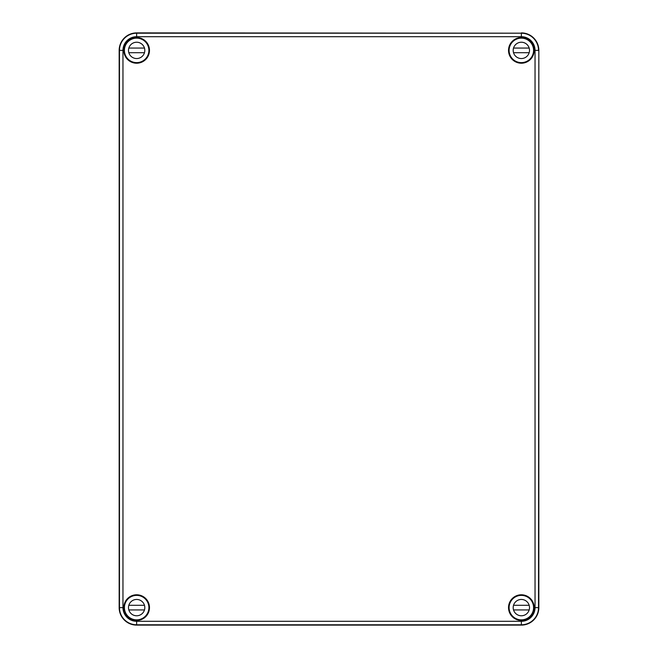 <?xml version="1.0" encoding="UTF-8"?>
<svg xmlns="http://www.w3.org/2000/svg" width="658" height="658" viewBox="0 0 658 658"><rect width="100%" height="100%" fill="white"/><g stroke="black" fill="none" stroke-linecap="round" stroke-linejoin="round"><path stroke-width="0.99" d="M124.411 606.915A12.263 12.263 0 0 1 127.274 599.718M144.546 616.99A12.263 12.263 0 0 1 137.349 619.852M137.349 38.148A12.263 12.263 0 0 1 144.546 41.01M127.274 58.282A12.263 12.263 0 0 1 124.411 51.085M530.726 599.718A12.263 12.263 0 0 1 533.589 606.915M520.651 619.852A12.263 12.263 0 0 1 513.454 616.99M513.454 41.01A12.263 12.263 0 0 1 520.651 38.148M533.589 51.085A12.263 12.263 0 0 1 530.726 58.282M519.507 37.753L523.916 37.868L519.507 37.753M521.35 36.7A13.686 13.686 0 0 1 535.036 50.386L538.532 50.386A17.182 17.182 0 0 0 521.35 33.204C524.656 33.402 524.656 33.402 521.35 33.188C524.656 33.402 524.656 33.402 521.35 33.188L136.65 32.9L136.65 36.7L521.35 36.7L521.35 33.204L136.65 33.204A17.182 17.182 0 0 0 119.468 50.386L119.468 607.614L122.964 607.614L122.964 50.386A13.686 13.686 0 0 1 136.65 36.7M136.65 32.9A17.486 17.486 0 0 0 119.164 50.386L119.164 607.614A17.486 17.486 0 0 0 136.65 625.1L521.35 625.1A17.486 17.486 0 0 0 538.836 607.614L538.836 50.386A17.486 17.486 0 0 0 521.35 32.9M136.65 621.3L521.35 621.3L521.35 624.796L136.65 624.796C133.344 624.598 133.344 624.598 136.65 624.812C133.344 624.598 133.344 624.598 136.65 624.812L136.65 621.3A13.686 13.686 0 0 1 122.964 607.614M530.677 58.315L530.965 58.143A12.354 12.354 0 0 1 512.607 59.121A12.354 12.354 0 0 1 513.585 40.771L513.421 41.059M534.148 51.209A12.823 12.823 0 0 1 520.939 63.201A12.823 12.823 0 0 1 508.527 50.386A12.823 12.823 0 0 1 521.761 37.572A12.823 12.823 0 0 1 534.148 51.209M520.667 38.164L520.56 38.057A12.354 12.354 0 0 1 533.679 51.176L533.572 51.069M533.572 606.931L533.679 606.824A12.354 12.354 0 0 1 520.56 619.943L520.667 619.836M534.148 606.791A12.823 12.823 0 0 1 521.761 620.428A12.823 12.823 0 0 1 508.527 607.614A12.823 12.823 0 0 1 520.939 594.799A12.823 12.823 0 0 1 534.148 606.791M513.421 616.941L513.585 617.229A12.354 12.354 0 0 1 512.607 598.879A12.354 12.354 0 0 1 530.965 599.857L530.677 599.685M144.579 41.059L144.415 40.771A12.354 12.354 0 0 1 145.393 59.121A12.354 12.354 0 0 1 127.035 58.143L127.323 58.315M144.702 40.409A12.823 12.823 0 0 1 142.186 61.959A12.823 12.823 0 0 1 123.827 50.386A12.823 12.823 0 0 1 144.702 40.409M124.428 51.069L124.321 51.176A12.354 12.354 0 0 1 137.44 38.057L137.333 38.164M137.333 619.836L137.44 619.943A12.354 12.354 0 0 1 124.321 606.824L124.428 606.931M144.702 617.591A12.823 12.823 0 0 1 123.827 607.614A12.823 12.823 0 0 1 142.186 596.041A12.823 12.823 0 0 1 144.702 617.591M127.323 599.685L127.035 599.857A12.354 12.354 0 0 1 145.393 598.879A12.354 12.354 0 0 1 144.415 617.229L144.579 616.941M134.808 620.247L139.216 620.132L134.808 620.247M148.889 607.614A12.239 12.239 0 0 1 130.531 618.216A12.239 12.239 0 0 1 130.531 597.012A12.239 12.239 0 0 1 148.889 607.614M144.809 607.614A8.159 8.159 0 0 1 132.571 614.679A8.159 8.159 0 0 1 132.571 600.548A8.159 8.159 0 0 1 144.809 607.614M144.472 609.941L128.828 609.941A8.159 8.159 0 0 1 128.828 605.286L144.472 605.286M533.589 607.614A12.239 12.239 0 0 1 515.23 618.216A12.239 12.239 0 0 1 515.23 597.012A12.239 12.239 0 0 1 533.589 607.614M529.509 607.614A8.159 8.159 0 0 1 517.27 614.679A8.159 8.159 0 0 1 517.27 600.548A8.159 8.159 0 0 1 529.509 607.614M529.172 609.941L513.528 609.941A8.159 8.159 0 0 1 513.528 605.286L529.172 605.286M148.889 50.386A12.239 12.239 0 0 1 130.531 60.988A12.239 12.239 0 0 1 130.531 39.784A12.239 12.239 0 0 1 148.889 50.386M144.809 50.386A8.159 8.159 0 0 1 132.571 57.452A8.159 8.159 0 0 1 132.571 43.321A8.159 8.159 0 0 1 144.809 50.386M144.472 52.714L128.828 52.714A8.159 8.159 0 0 1 128.828 48.059L144.472 48.059M533.589 50.386A12.239 12.239 0 0 1 515.23 60.988A12.239 12.239 0 0 1 515.23 39.784A12.239 12.239 0 0 1 533.589 50.386M529.509 50.386A8.159 8.159 0 0 1 517.27 57.452A8.159 8.159 0 0 1 517.27 43.321A8.159 8.159 0 0 1 529.509 50.386M529.172 52.714L513.528 52.714A8.159 8.159 0 0 1 513.528 48.059L529.172 48.059M535.036 50.386L535.036 607.614L538.532 607.614L538.836 50.386M119.164 50.386L122.964 50.386M136.65 625.1L136.65 624.796A17.182 17.182 0 0 1 119.468 607.614L119.164 607.614M538.836 607.614L538.532 607.614A17.182 17.182 0 0 1 521.35 624.796L521.35 625.1M530.965 58.143A12.354 12.354 0 0 0 533.679 51.176M520.56 38.057A12.354 12.354 0 0 0 513.585 40.771M513.585 617.229A12.354 12.354 0 0 0 520.56 619.943M533.679 606.824A12.354 12.354 0 0 0 530.965 599.857M144.415 40.771A12.354 12.354 0 0 0 137.44 38.057M124.321 51.176A12.354 12.354 0 0 0 127.035 58.143M137.44 619.943A12.354 12.354 0 0 0 144.415 617.229M127.035 599.857A12.354 12.354 0 0 0 124.321 606.824M521.35 621.3A13.686 13.686 0 0 0 535.036 607.614"/></g></svg>
